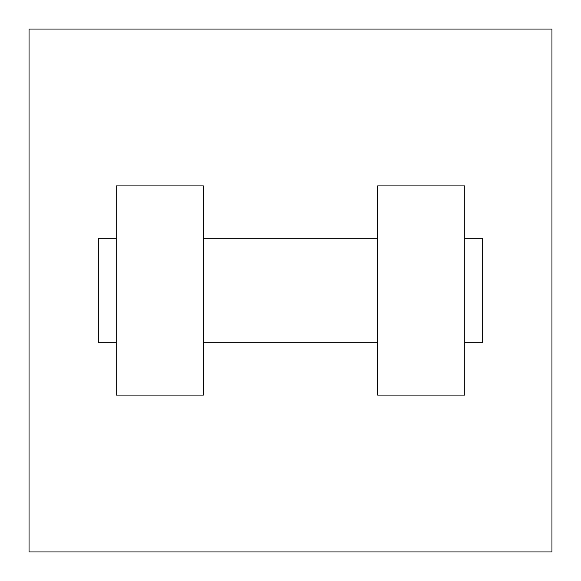 <?xml version="1.0" encoding="UTF-8"?>
<svg xmlns="http://www.w3.org/2000/svg" width="581" height="581" viewBox="0 0 581 581"><rect width="100%" height="100%" fill="white"/><g stroke="black" fill="none" stroke-linecap="round" stroke-linejoin="round"><path stroke-width="0.87" d="M551.95 29.05L551.95 551.95L29.05 551.95L29.05 29.05L551.95 29.05M377.65 185.92L377.65 395.08L464.8 395.08L464.8 185.92L377.65 185.92M203.35 395.08L203.35 185.92L116.2 185.92L116.2 395.08L203.35 395.08M464.8 342.79L482.23 342.79L482.23 238.21L464.8 238.21M116.2 238.21L98.77 238.21L98.77 342.79L116.2 342.79M377.65 238.21L203.35 238.21M377.65 342.79L203.35 342.79"/></g></svg>
